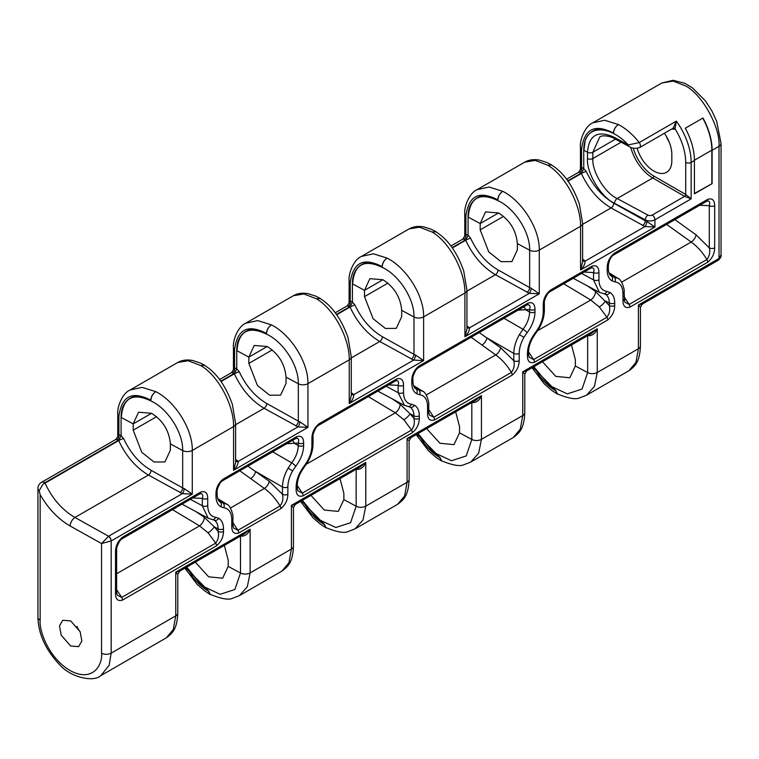 <?xml version="1.0" encoding="UTF-8"?>
<svg xmlns="http://www.w3.org/2000/svg" width="759" height="759" viewBox="0 0 759 759"><rect width="100%" height="100%" fill="white"/><g stroke="black" fill="none" stroke-linecap="round" stroke-linejoin="round"><path stroke-width="1.14" d="M80.274 632.048A15.398 8.89 60 0 1 76.906 626.336M70.672 646.032L61.194 635.131L59.496 625.919L62.712 620.283L70.672 620.89L80.16 631.792L81.858 641.004L78.642 646.64L70.672 646.032M214.142 520.105A3.852 3.14 -60 0 0 218.725 518.302L215.613 517.287C210.556 516.405 207.919 512.543 207.719 505.703L207.719 498.378C207.605 492.79 205.281 490.684 200.727 492.06L122.503 537.22A3.852 2.22 60 0 1 121.706 538.985L199.921 493.824C202.511 493.359 203.317 494.887 202.321 498.407L202.321 505.731L208.156 518.198L214.142 520.105C216.742 521.699 218.061 524.63 218.108 528.9L218.108 531.452C219.104 535.826 218.298 539.715 215.708 543.121L121.696 597.399L116.639 589.724M226.988 504.374L219.863 501.775C218.269 500.949 217.349 498.559 217.102 494.593A3.852 2.22 0 0 1 215.973 496.168C216.049 501.301 217.643 504.82 220.755 506.737L223.867 507.752C228.924 508.634 231.552 512.496 231.761 519.336L231.761 526.651C231.875 532.239 234.199 534.355 238.753 532.979L280.877 508.653C285.441 504.744 287.765 499.953 287.87 494.261L287.87 486.946C287.936 481.728 289.53 476.367 292.651 470.855L288.069 468.208C284.435 474.641 282.566 480.893 282.471 486.974A3.852 2.22 0 0 0 287.87 486.946M407.355 406.207A3.852 3.055 -83.2 0 0 408.247 406.482L409.955 407.052C412.554 408.646 413.873 411.577 413.921 415.847L413.921 418.399C414.917 422.772 414.11 426.662 411.52 430.068L302.31 493.122L297.253 485.447M422.791 391.321L415.676 388.722C414.082 387.896 413.162 385.506 412.915 381.54A3.852 2.22 0 0 1 411.786 383.115C411.862 388.247 413.456 391.767 416.568 393.684L419.68 394.699C424.736 395.581 427.364 399.443 427.573 406.283L427.573 413.608C427.687 419.196 430.011 421.302 434.565 419.926L512.202 375.107C516.765 371.189 519.099 366.398 519.194 360.705L519.194 353.39C519.26 348.172 520.854 342.812 523.976 337.3L519.393 334.653C515.759 341.085 513.89 347.337 513.796 353.419A3.852 2.22 0 0 0 519.194 353.39M584.032 272.064L593.538 272.547A3.852 2.22 0 0 0 598.936 272.519C598.823 266.931 596.489 264.815 591.944 266.191L550.228 290.28A3.852 2.22 60 0 1 549.431 292.035L591.138 267.955C593.728 267.491 594.525 269.018 593.538 272.547L593.538 279.862L599.373 292.338L605.359 294.236C607.95 295.83 609.278 298.761 609.325 303.031L609.325 305.583C610.312 309.957 609.515 313.846 606.925 317.262L533.634 359.567L528.577 351.891M618.196 278.506L611.071 275.906C609.486 275.081 608.566 272.69 608.32 268.724A3.852 2.22 0 0 1 607.191 270.299C607.266 275.432 608.86 278.951 611.972 280.868L615.084 281.883C620.141 282.765 622.769 286.627 622.978 293.467L622.978 300.792C623.082 306.38 625.416 308.486 629.97 307.11L707.701 262.234C712.265 258.326 714.589 253.525 714.684 247.842L714.684 205.689C714.58 200.091 712.246 197.985 707.701 199.361L614.183 253.354C609.619 257.263 607.285 262.064 607.191 267.747A3.852 2.22 0 0 0 608.32 266.181L608.32 266.181C608.908 260.688 610.597 257.007 613.386 255.119L706.895 201.126C709.485 200.661 710.282 202.188 709.295 205.708A3.852 2.22 0 0 0 714.684 205.689M39.174 490.675L42.817 484.46L44.876 482.743A6.926 4.004 -120 0 0 41.413 482.401A6.926 6.926 0 0 0 37.95 488.398A6.926 4.004 0 0 0 39.174 490.675L40.151 494.669L40.151 620.169A6.926 4.004 180 0 1 39.98 620.075A6.926 4.004 180 0 1 37.95 617.247L37.95 617.247C38.358 633.907 45.493 649.638 59.363 664.419C70.521 677.607 93.907 682.398 100.748 675.681L109.144 665.33L111.175 653.129A6.926 4.004 180 0 1 101.554 653.224C102.788 663.907 93.575 682.721 70.853 670.956C48.13 658.252 38.918 629.524 40.151 620.169M118.907 434.717L118.907 416.122L118.907 434.717L115.947 439.366L116.962 439.746A3.852 2.761 103.1 0 0 118.907 434.717A10.778 6.224 -120 0 1 121.089 435.609L121.089 417.374A41.954 24.222 60 0 1 122.531 407.659L121.26 417.478C122.939 397.716 132.91 392.251 151.174 401.075C167.673 408.684 183.156 432.431 182.663 450.533L182.663 487.904L151.098 470.305C139.447 463.417 130.292 452.838 123.622 438.569L121.089 435.609L118.717 440.59C125.928 456.074 135.833 467.563 148.432 475.039L74.942 517.467C62.247 510.039 52.276 498.597 45.018 483.151L44.373 483.293M234.569 367.935L234.569 349.339L234.569 367.935L231.609 372.593L232.624 372.973A3.852 2.761 103.1 0 0 234.569 367.935A10.778 6.224 -120 0 1 236.751 368.827L236.751 350.601A41.954 24.222 60 0 1 238.193 340.886L236.922 350.696C238.601 330.943 248.572 325.469 266.836 334.292C283.335 341.911 298.818 365.648 298.325 383.75L298.325 421.131L266.77 403.522C255.109 396.644 245.954 386.065 239.284 371.787L236.751 368.827L234.389 373.817C241.59 389.301 251.495 400.78 264.094 408.266L298.002 426.871L307.945 427.355L299.833 421.786A3.852 1.423 -72.4 0 1 298.002 426.871L238.184 461.406A3.852 2.742 -41.5 0 1 235.613 461.092M361.455 256.409L409.082 228.914L419.547 227.178L432.25 232.074C449.945 242.671 465.267 271.893 464.916 293.031L423.617 316.882C424.148 295.631 406.321 267.766 387.147 258.107L373.419 253.81L361.455 256.409C353.666 259.644 348.191 273.705 349.112 280.991L350.231 282.566L350.231 301.162L347.271 305.82L348.286 306.19A3.852 2.761 103.1 0 0 350.231 301.162A10.778 6.224 -120 0 1 352.413 302.054L352.413 283.819A41.954 24.222 60 0 1 353.855 274.103L352.593 283.923C354.263 264.16 364.235 258.696 382.498 267.519C399.006 275.128 414.49 298.875 413.987 316.977L413.987 354.349L382.432 336.749C370.772 329.861 361.616 319.283 354.956 305.014L352.413 302.054L350.051 307.034C357.252 322.518 367.157 334.007 379.756 341.484L413.664 360.089L423.617 360.582L415.496 355.013A3.852 1.423 -72.4 0 1 413.664 360.089L353.846 394.623A3.852 2.742 -41.5 0 1 351.275 394.31M469.517 207.33C471.918 201.382 475.855 197.663 481.32 196.164A41.954 24.222 60 0 1 497.743 199.921C479.356 190.234 468.739 195.528 465.903 215.793L464.774 214.218L464.774 235.859L465.903 234.379L465.903 215.793L465.903 234.379A10.778 6.224 -120 0 1 468.075 235.271L468.075 217.046A41.954 24.222 60 0 1 469.517 207.33L468.256 217.14C469.925 197.387 479.897 191.913 498.16 200.737C514.668 208.355 530.152 232.093 529.649 250.195L529.649 287.576L498.094 269.967C486.434 263.088 477.278 252.51 470.618 238.231L468.075 235.271L465.713 240.261C472.914 255.745 482.819 267.225 495.418 274.711L529.327 293.316L539.279 293.799L531.158 288.23A3.852 1.423 -72.4 0 1 529.327 293.316L469.508 327.85A3.852 2.742 -41.5 0 1 466.937 327.537M633.186 148.062A31.555 18.225 -120 0 0 653.869 176.088L685.709 194.465L691.155 198.867L654.941 219.778A6.926 4.004 180 0 1 645.311 219.873L645.311 220.793L613.756 203.194C602.105 196.306 592.94 185.727 586.28 171.458L583.737 168.498L581.375 173.479C588.576 188.963 598.481 200.452 611.08 207.928L644.989 226.533L654.941 227.026L646.829 221.457A3.852 1.423 -72.4 0 1 644.989 226.533L585.18 261.077A3.852 2.742 -41.5 0 1 582.608 260.754M466.937 325.877L469.508 327.85C469.423 330.82 467.895 333.78 464.916 336.74L464.916 293.031A6.926 4.004 180 0 0 466.937 290.204L466.946 328.846L464.916 336.74L539.279 293.799L539.279 250.1C539.82 228.857 521.983 200.983 502.809 191.334L489.081 187.037L477.117 189.636L524.735 162.141L535.209 160.405L547.913 165.291C565.607 175.898 580.929 205.12 580.578 226.258L539.279 250.1A6.926 4.004 180 0 1 529.649 250.195L517.363 243.582C516.186 230.423 509.915 220.214 498.559 212.956L485.523 211.894L480.191 223.563L468.256 217.14M351.275 392.65L353.846 394.623C353.76 397.602 352.233 400.562 349.244 403.513L349.244 359.813L307.945 383.656C308.486 362.413 290.659 334.539 271.485 324.89L257.756 320.592L245.793 323.192L293.41 295.697L303.885 293.961L316.588 298.847C334.283 309.454 349.595 338.675 349.244 359.813A6.926 4.004 180 0 0 351.275 356.986L351.275 395.619L349.244 403.513L423.617 360.582L423.617 316.882A6.926 4.004 180 0 1 413.987 316.977L401.701 310.355C400.524 297.196 394.253 286.987 382.897 279.739L369.861 278.667L364.519 290.346L352.593 283.923M235.613 459.432L238.184 461.406C238.098 464.375 236.571 467.335 233.582 470.295L233.582 426.586L192.283 450.438C192.824 429.186 174.997 401.321 155.823 391.663L142.085 387.365L130.131 389.965L177.758 362.47L188.213 360.734L200.926 365.629C218.62 376.227 233.933 405.448 233.582 426.586A6.926 4.004 180 0 0 235.613 423.759L235.613 462.402L233.582 470.295L307.945 427.355L307.945 383.656A6.926 4.004 180 0 1 298.325 383.75L286.039 377.138C284.862 363.978 278.591 353.77 267.225 346.512L254.199 345.449L248.857 357.119L236.922 350.696M151.098 470.305A3.852 2.106 -60.8 0 1 148.432 475.039L182.34 493.644L108.575 536.234A3.852 2.22 60 0 1 111.25 540.92L192.283 494.137L184.171 488.568A3.852 1.423 -72.4 0 1 182.34 493.644L192.283 494.137L192.283 450.438A6.926 4.004 180 0 1 182.663 450.533L170.377 443.911C169.2 430.751 162.929 420.543 151.563 413.294L138.536 412.222L133.195 423.901L121.26 417.478M581.565 167.606L581.565 149.011L581.565 167.606L578.605 172.265L579.62 172.635A3.852 2.761 103.1 0 0 581.565 167.606A10.778 6.224 -120 0 1 583.737 168.498L583.737 150.273A41.954 24.222 60 0 1 585.18 140.548L583.918 150.367C583.102 124.58 608.386 123.641 628.357 144.931L639.249 142.55C632.911 134.618 625.985 128.613 618.471 124.552L604.743 120.254L592.788 122.854L661.791 83.016L673.157 81.099L685.491 85.862C702.084 94.249 720.519 127.503 719.02 146.326L712.113 150.32L712.113 183.631L694.419 193.839L694.419 160.528L691.155 162.417L691.155 198.867L684.618 196.353L652.778 177.967A33.102 19.108 60 0 1 630.72 147.246M712.113 150.32A48.88 28.225 60 0 0 702.976 118.015L685.292 128.233A48.88 28.225 60 0 1 694.419 160.528M637.181 148.356A25.398 14.668 -120 0 0 666.573 172.312A25.398 14.668 -120 0 0 671.829 160.69L671.829 154.4A25.398 14.668 -120 0 0 664.372 133.271M666.279 136.203A25.398 14.668 -120 0 0 669.22 142.113M122.503 537.22C117.939 541.129 115.605 545.93 115.51 551.622A3.852 2.22 0 0 0 116.639 550.047L116.639 592.2L117.275 595.122M115.51 551.622L115.51 593.775C115.624 599.363 117.949 601.47 122.503 600.094L216.514 545.816C221.078 541.907 223.402 537.106 223.507 531.423L223.507 528.871C223.431 523.738 221.837 520.219 218.725 518.302M222.178 480.978L295.858 438.436C298.448 437.971 299.245 439.499 298.259 443.019A3.852 2.22 -0 0 0 303.647 443C303.543 437.402 301.209 435.296 296.665 436.672L222.966 479.223C218.402 483.132 216.068 487.923 215.973 493.616A3.852 2.22 0 0 0 217.102 492.041L217.102 494.593M318.903 423.835C314.34 427.744 312.006 432.545 311.911 438.228A3.852 2.22 0 0 0 313.04 436.653L313.04 436.653C312.623 435.135 313.685 432.061 316.218 427.431L318.097 425.59L395.733 380.771C398.323 380.306 399.13 381.834 398.133 385.354A3.852 2.22 0 0 0 403.532 385.335C403.418 379.737 401.084 377.631 396.54 379.007L318.903 423.835A3.852 2.22 60 0 1 318.097 425.59A3.852 2.22 60 0 1 318.097 425.6L395.743 380.771A3.852 2.22 60 0 1 395.733 380.771L395.752 380.762M409.955 407.052A3.852 3.14 -60 0 0 414.528 405.249L411.425 404.234C406.369 403.352 403.731 399.49 403.532 392.65L403.532 385.335M311.911 438.228L311.911 445.542C311.835 450.761 310.241 456.121 307.129 461.633L304.017 466.244C298.961 472.961 296.333 479.859 296.124 486.946L296.124 489.498C296.238 495.086 298.562 497.192 303.116 495.817L412.327 432.763C416.89 428.854 419.215 424.063 419.31 418.37L419.31 415.818C419.243 410.685 417.649 407.166 414.528 405.249M418.778 366.17A3.852 2.22 60 0 1 417.981 367.925L527.182 304.881C529.773 304.416 530.569 305.943 529.583 309.463A3.852 2.22 0 0 0 534.981 309.444C534.867 303.847 532.533 301.74 527.989 303.116L418.778 366.17C414.215 370.079 411.881 374.88 411.786 380.563A3.852 2.22 0 0 0 412.915 378.988L412.915 381.54M550.228 290.28C545.664 294.188 543.33 298.989 543.235 304.672A3.852 2.22 0 0 0 544.364 303.097L544.364 303.097C543.956 301.579 545.009 298.505 547.543 293.875L549.431 292.035A3.852 2.22 60 0 1 549.421 292.044L591.147 267.955A3.852 2.22 60 0 1 591.138 267.955M605.359 294.236A3.852 3.14 -60 0 0 609.932 292.433L606.821 291.418C601.764 290.536 599.136 286.674 598.936 279.834L598.936 272.519M543.235 304.672L543.235 311.987C543.159 317.205 541.565 322.566 538.454 328.078L535.342 332.689C530.285 339.406 527.657 346.303 527.448 353.39L527.448 355.943C527.562 361.531 529.896 363.637 534.44 362.261L607.731 319.956C612.285 316.038 614.619 311.247 614.714 305.554L614.714 303.002C614.648 297.879 613.054 294.35 609.932 292.433M241.884 535.266A3.852 1.499 -74 0 1 242.007 536.215C245.774 535.75 248.487 533.416 250.119 529.213L244.654 533.672L179.617 571.214L175.756 572.144L175.756 615.843L173.28 629.524L166.24 637.873L100.748 675.681M40.151 494.669C48.272 508.701 58.263 519.147 70.132 525.996A6.926 3.786 -60.8 0 1 74.942 517.467L108.575 536.234L101.554 543.529L111.25 540.92M592.788 122.854L592.77 122.863C584.999 126.089 579.515 140.149 580.436 147.436L581.565 149.011C584.402 128.745 595.018 123.451 613.405 133.138C613.718 129.552 615.35 126.725 618.3 124.656C615.416 126.744 613.841 129.542 613.576 133.043L613.405 133.138A41.954 24.222 60 0 0 596.982 129.391C591.517 130.88 587.58 134.609 585.18 140.548M130.131 389.965L130.121 389.974C122.341 393.2 116.858 407.26 117.778 414.547L118.907 416.122C121.753 395.856 132.37 390.562 150.747 400.249C151.06 396.663 152.692 393.836 155.642 391.767C152.768 393.855 151.193 396.653 150.918 400.154L150.747 400.249A41.954 24.222 60 0 0 134.334 396.502C128.859 397.991 124.931 401.72 122.531 407.659M245.793 323.192L245.783 323.201C238.003 326.427 232.529 340.478 233.44 347.774L234.569 349.339C237.415 329.083 248.032 323.789 266.409 333.476C266.722 329.88 268.354 327.053 271.314 324.994C268.43 327.082 266.855 329.871 266.58 333.372L266.409 333.476A41.954 24.222 60 0 0 249.996 329.719C244.521 331.218 240.594 334.937 238.193 340.886M477.117 189.636L477.107 189.646C469.328 192.871 463.853 206.922 464.774 214.218M350.231 282.566C353.077 262.301 363.694 257.007 382.081 266.694A41.954 24.222 60 0 0 365.658 262.946C360.193 264.436 356.256 268.164 353.855 274.103M563.719 283.79L590.749 300.014L599.306 306.968L606.925 317.262A3.852 2.22 60 0 1 607.731 319.956M426.245 394.993L495.703 354.889C501.775 359.282 507.003 365.126 511.395 372.403L433.759 417.232L428.702 409.556M471.149 337.233L495.703 354.889A6.157 2.96 -54.4 0 0 500.589 347.698L479.223 332.565M368.314 396.606L395.344 412.83L403.902 419.784L411.52 430.068A3.852 2.22 60 0 1 412.327 432.763M230.432 508.037L264.379 488.445C270.441 492.838 275.678 498.682 280.071 505.959L237.947 530.285L232.89 522.6M239.816 470.789L264.379 488.445A6.157 2.96 -54.4 0 0 269.255 481.253L247.899 466.121M621.649 282.177L691.193 242.017C697.265 246.419 702.502 252.254 706.895 259.54L629.164 304.416L624.107 296.741M210.945 594.714L210.015 594.411L208.583 591.242A41.954 24.222 60 0 1 192.16 576.034C197.103 582.684 202.634 587.722 208.753 591.138L185.708 567.694M240.499 536.072L240.499 573.007L234.892 589.487L220.148 594.297L201.941 585.777L186.723 567.115L192.16 576.034M326.607 527.932L325.677 527.638L324.245 524.46A41.954 24.222 60 0 1 307.822 509.261C312.765 515.911 318.296 520.94 324.416 524.365L301.38 500.921M302.357 500.352L307.822 509.261M442.269 461.159L441.349 460.855L439.907 457.686A41.954 24.222 60 0 1 423.484 442.478C428.427 449.129 433.958 454.167 440.078 457.582L417.042 434.148M418.019 433.579L423.484 442.478M558.093 394.282L557.172 393.987L555.73 390.809A41.954 24.222 60 0 1 539.317 375.61C544.25 382.261 549.782 387.289 555.901 390.714L532.865 367.271M587.646 335.639L587.646 372.584L582.049 389.063L567.305 393.874L549.099 385.354L533.871 366.692L539.317 375.61M718.232 260.242A3.852 2.144 -121.7 0 0 718.318 260.195A3.852 2.144 -121.7 0 0 719.02 258.496L719.02 146.326A6.926 4.004 0 0 0 721.05 143.498L721.05 254.882L718.944 258.534A3.852 2.22 -120 0 1 718.147 260.299L642.275 304.103L638.404 305.033L638.404 348.742L635.928 362.413L628.898 370.762L586.536 395.221L594.468 386.35L597.267 372.489L597.267 328.789L591.821 333.239L526.613 370.885L522.742 371.815L523.985 373.409M589.031 334.842A3.852 1.499 -74 0 1 589.155 335.782C592.931 335.326 595.635 332.992 597.267 328.789L522.742 371.815L522.742 415.515L520.266 429.196L513.236 437.535L470.703 462.089L478.644 453.227L481.443 439.357L481.443 395.657L475.978 400.116L410.951 437.658L407.08 438.588L408.314 440.192M473.208 401.71A3.852 1.499 -74 0 1 473.331 402.659C477.107 402.194 479.811 399.86 481.443 395.657L407.08 438.588L407.08 482.297L404.604 495.969L397.574 504.318L355.041 528.871L362.982 520L365.781 506.139L365.781 462.44L360.326 466.889L295.289 504.441L291.418 505.371L292.651 506.965M357.546 468.493A3.852 1.499 -74 0 1 357.669 469.432C361.445 468.977 364.149 466.643 365.781 462.44L291.418 505.371L291.418 549.07L288.942 562.751L281.912 571.091L239.379 595.644L247.311 586.783L250.119 572.912L250.119 529.213L175.756 572.144L176.989 573.747M571.508 344.966L575.36 359.681L575.36 365.971L569.81 377.764L555.778 376.388L542.467 361.73M455.675 411.833L459.537 426.558L459.537 432.839L453.986 444.632L439.945 443.265L426.643 428.598M340.013 478.616L343.865 493.331L343.865 499.621L338.315 511.414L324.283 510.039L310.981 495.38M224.351 545.389L228.203 560.114L228.203 566.394L222.653 578.187L208.621 576.821L195.319 562.153M170.377 443.911L170.377 450.201L164.931 461.937L154.03 461.994L141.753 452.26L133.195 430.182L133.195 423.901L151.563 413.294M286.039 377.138L286.039 383.418L280.593 395.154L269.692 395.211L257.424 385.477L248.857 363.409L248.857 357.119L267.225 346.512M401.701 310.355L401.701 316.645L396.255 328.381L385.363 328.438L373.086 318.704L364.519 296.627L364.519 290.346L382.897 279.739M517.363 243.582L517.363 249.863L511.917 261.599L501.025 261.656L488.749 251.922L480.191 229.854L480.191 223.563L498.559 212.956M172.502 509.659L199.541 525.883L208.089 532.837L215.708 543.121A3.852 2.22 60 0 1 216.514 545.816M356.161 469.29L356.161 506.234L350.554 522.714L335.82 527.514L317.604 519.004L302.386 500.342M471.823 402.517L471.823 439.452L466.216 455.931L451.482 460.741L433.275 452.222L418.048 433.56M613.993 137.199L628.357 144.931A3.852 2.144 118.3 0 0 629.154 146.496L614.79 138.764A3.852 2.144 118.3 0 1 613.993 137.199C597.798 129.941 588.965 134.969 587.494 152.293L583.918 150.367M583.823 147.825L583.737 150.273M121.165 414.936L121.089 417.374M468.161 214.598L468.075 217.046M236.827 348.153L236.751 350.601M352.489 281.38L352.413 283.819M235.613 423.759L232.368 404.348C225.613 385.553 216.306 372.546 204.446 365.316L201.097 365.525L204.56 365.183L205.3 365.857M351.275 356.986L348.03 337.575C341.275 318.78 331.968 305.763 320.108 298.534L316.759 298.752L320.232 298.41L320.972 299.084M386.976 258.212C384.092 260.299 382.517 263.098 382.242 266.599L382.081 266.694C382.384 263.107 384.016 260.28 386.976 258.212L387.071 258.155M466.937 290.204L463.692 270.802C456.937 251.997 447.63 238.99 435.77 231.761L432.421 231.969L435.894 231.628L436.634 232.301M502.638 191.439C499.754 193.526 498.179 196.315 497.913 199.816L497.743 199.921C498.056 196.325 499.688 193.498 502.638 191.439L502.733 191.382M614.79 138.764C610.264 135.88 601.451 134.817 599.733 137.075L592.845 152.236L592.845 158.527C591.754 171.316 605.132 193.317 617.162 198.535L647.939 215.11A3.083 1.774 0 0 0 652.218 215.063A3.852 2.22 60 0 1 654.941 219.778L654.941 227.026L580.578 269.957L580.578 226.258A6.926 4.004 180 0 0 582.608 223.431L582.608 262.064L580.578 269.957C583.557 267.007 585.094 264.047 585.18 261.077L582.608 259.094M582.608 223.431L579.354 204.019C572.599 185.224 563.292 172.208 551.432 164.978L548.093 165.196L551.556 164.855L552.296 165.528M208.753 591.138L210.243 594.344C221.277 598.889 228.744 600.198 232.643 598.244L239.379 595.644M324.416 524.365L325.905 527.562C336.939 532.116 344.415 533.416 348.315 531.471L355.041 528.862M440.078 457.582L441.567 460.789C452.601 465.333 460.077 466.643 463.977 464.688L470.713 462.089M555.901 390.714L557.391 393.912C568.434 398.466 575.901 399.765 579.8 397.82L586.536 395.221M718.944 258.534L638.404 305.033L639.647 306.636M464.774 235.859L462.933 239.038L463.958 239.417A6.926 4.004 60 0 1 465.352 239.986L452.07 247.652M182.037 504.156L208.678 518.463M286.655 443.749L298.259 443.019L298.259 445.571C298.097 451.482 295.915 457.241 291.693 462.838L288.069 468.208M517.989 310.194L529.583 309.463L529.583 312.015C529.431 317.926 527.239 323.685 523.027 329.283L519.393 334.653M388.627 384.879L398.133 385.354L398.133 392.678L404.49 405.41M573.244 278.287L599.895 292.594M223.507 531.423A3.852 2.22 0 0 1 218.108 531.452L214.247 526.822L204.18 517.221L196.249 511.794M419.31 418.37A3.852 2.22 0 0 1 413.921 418.399L410.059 413.769L399.993 404.168L392.061 398.75M614.714 305.554A3.852 2.22 0 0 1 609.325 305.583L595.388 291.352L587.457 285.934M223.507 528.871A3.852 2.22 0 0 1 218.108 528.9L214.247 526.822A6.157 1.622 -42.3 0 1 208.089 532.837M204.18 517.221A6.157 2.77 -56.8 0 1 199.541 525.883L116.639 573.738M250.679 478.625A6.157 2.96 -54.4 0 0 255.565 471.434L282.471 486.974L282.471 494.289C283.468 498.663 282.661 502.553 280.071 505.959A3.852 2.22 60 0 1 280.877 508.653M292.651 470.855L295.754 466.244C300.811 459.527 303.448 452.63 303.647 445.542A3.852 2.22 0 0 1 298.259 445.571L294.388 443.341A6.157 4.687 91 0 0 292.348 440.467M419.31 415.818A3.852 2.22 0 0 1 413.921 415.847L410.059 413.769A6.157 1.622 -42.3 0 1 403.902 419.784M399.993 404.168A6.157 2.77 -56.8 0 1 395.344 412.83L306.38 464.195M482.003 345.07A6.157 2.96 -54.4 0 0 486.889 337.878L513.796 353.419L513.796 360.734C514.792 365.107 513.995 368.997 511.395 372.403A3.852 2.22 60 0 1 512.202 375.107M523.976 337.3L527.088 332.689C532.144 325.972 534.772 319.074 534.981 311.987A3.852 2.22 0 0 1 529.583 312.015L525.721 309.786A6.157 4.687 91 0 0 523.672 306.911M614.714 303.002A3.852 2.22 0 0 1 609.325 303.031L605.454 300.953A6.157 1.622 -42.3 0 1 599.306 306.968M595.388 291.352A6.157 2.77 -56.8 0 1 590.749 300.014L537.704 330.639M238.753 532.979A3.852 2.22 60 0 0 237.947 530.285L233.525 528.008L232.89 525.086A3.852 2.22 0 0 1 231.761 526.651M303.116 495.817A3.852 2.22 60 0 0 302.31 493.122L297.889 490.845L297.253 487.923A3.852 2.22 0 0 1 296.124 489.498M434.565 419.926A3.852 2.22 60 0 0 433.759 417.232L429.338 414.955M534.44 362.261A3.852 2.22 60 0 0 533.634 359.567L529.213 357.29L528.577 354.368A3.852 2.22 0 0 1 527.448 355.943M629.97 307.11A3.852 2.22 60 0 0 629.164 304.416L624.742 302.139L624.107 291.902C624.98 291.276 622.143 279.331 617.693 278.183L608.87 272.718M699.789 205.234L709.295 205.708L709.295 247.87C710.291 252.244 709.485 256.134 706.895 259.54A3.852 2.22 60 0 1 707.701 262.234M122.503 600.094A3.852 2.22 60 0 0 121.696 597.399L117.284 595.132M721.05 254.882C721.524 256.248 720.614 258.022 718.318 260.195L718.147 260.299M108.414 536.338A3.852 2.144 58.3 0 1 111.175 540.968L111.175 653.129L175.756 615.843A6.926 4.004 -0 0 0 177.786 613.016L177.786 574.392L179.617 571.214M123.622 438.569A3.852 0.683 -24 0 0 118.717 440.59L45.018 483.151M239.284 371.787A3.852 0.683 -24 0 0 234.389 373.817L220.992 381.549M354.956 305.014A3.852 0.683 -24 0 0 350.051 307.034L336.654 314.776M470.618 238.231A3.852 0.683 -24 0 0 465.713 240.261L452.317 247.994M465.903 234.379A3.852 2.761 -76.9 0 1 463.958 239.417M586.28 171.458A3.852 0.683 -24 0 0 581.375 173.479L567.979 181.221M666.601 224.389L691.193 242.017A6.157 2.96 125.6 0 0 696.079 234.835L709.295 247.87A3.852 2.22 0 0 0 714.684 247.842M622.978 300.792A3.852 2.22 0 0 0 624.107 299.217M500.589 347.698L513.796 360.734A3.852 2.22 0 0 0 519.194 360.705M427.573 413.608A3.852 2.22 0 0 0 428.702 412.033L428.702 404.718C429.575 404.092 426.738 392.147 422.289 390.999L413.465 385.534M269.255 481.253L282.471 494.289A3.852 2.22 0 0 0 287.87 494.261M207.719 498.378A3.852 2.22 180 0 1 202.321 498.407L192.814 497.932M115.51 593.775A3.852 2.22 0 0 0 116.639 592.2M652.218 215.063L684.618 196.353A1.537 0.892 -60 0 0 685.709 194.465L685.709 162.417A3.852 2.22 0 0 0 691.155 162.417A48.88 28.225 60 0 0 676.354 121.127L675.064 128.831A1.537 1.252 48.5 0 0 673.119 128.186L676.354 121.127L639.249 142.55A3.852 2.22 60 0 1 639.619 147.569L639.619 147.569C635.359 148.821 631.867 148.46 629.154 146.496M712.113 183.631L694.419 193.526M711.838 183.469L711.838 150.159A48.491 27.998 -120 0 0 702.787 118.129M212.435 519.535A3.852 3.055 -83.2 0 0 215.613 517.287M220.025 501.87A3.852 3.14 120 0 1 220.755 506.737M223.867 507.752A3.852 3.055 -83.2 0 0 222.615 502.714L218.269 500.029M307.129 461.633L307.737 461.994C311.181 455.941 312.955 449.935 313.04 443.977L313.04 436.653M311.911 445.542A3.852 2.22 0 0 0 313.04 443.977M377.84 391.103L403.968 405.154L408.247 406.482A3.852 3.055 -83.2 0 0 411.425 404.234M415.837 388.817A3.852 3.14 120 0 1 416.568 393.684M419.68 394.699A3.852 3.055 -83.2 0 0 418.427 389.661L414.072 386.976M538.454 328.078L539.07 328.438C542.514 322.385 544.279 316.38 544.364 310.422L544.364 303.097M543.235 311.987A3.852 2.22 0 0 0 544.364 310.422M603.652 293.667A3.852 3.055 -83.2 0 0 606.821 291.418M611.242 276.001A3.852 3.14 120 0 1 611.972 280.868M615.084 281.883A3.852 3.055 -83.2 0 0 613.832 276.855L609.477 274.16M116.962 439.746A6.926 4.004 60 0 1 118.366 440.315L44.876 482.743M232.624 372.973A6.926 4.004 60 0 1 234.028 373.542L220.746 381.208M348.286 306.19A6.926 4.004 60 0 1 349.69 306.759L336.408 314.435M579.62 172.635A6.926 4.004 60 0 1 581.014 173.204L567.732 180.879M295.279 504.441L293.448 507.619L293.448 546.243A6.926 4.004 -0 0 1 291.418 549.07L250.119 572.912A6.926 4.004 0 0 1 240.499 573.007L228.203 566.394M410.951 437.658L409.11 440.837L409.11 479.46A6.926 4.004 -0 0 1 407.08 482.297L365.781 506.139A6.926 4.004 0 0 1 356.161 506.234L343.865 499.621M526.613 370.885L524.773 374.064L524.773 412.687A6.926 4.004 -0 0 1 522.742 415.515L481.443 439.357A6.926 4.004 0 0 1 471.823 439.452L459.537 432.839M642.275 304.103L640.435 307.281L640.435 345.905A6.926 4.004 -0 0 1 638.404 348.742L597.267 372.489A6.926 4.004 0 0 1 587.646 372.584L575.36 365.971M215.973 493.616L215.973 496.168M303.647 445.542L303.647 443M411.786 380.563L411.786 383.115M534.981 311.987L534.981 309.444M607.191 267.747L607.191 270.299M70.132 525.996L101.554 543.529L101.554 653.224M582.608 224.37L611.08 207.928A3.852 2.106 -60.8 0 0 613.756 203.194M466.937 291.152L495.418 274.711A3.852 2.106 -60.8 0 0 498.094 269.967M351.275 357.925L379.756 341.484A3.852 2.106 -60.8 0 0 382.432 336.749M235.613 424.708L264.094 408.266A3.852 2.106 -60.8 0 0 266.77 403.522M207.719 505.703A3.852 2.22 0 0 1 202.321 505.731L190.405 499.318M696.079 234.835L674.865 219.617M156.544 416.71L133.195 430.182M272.206 349.927L248.857 363.409M387.868 283.154L364.519 296.627M503.53 216.372L480.191 229.854M403.532 392.65A3.852 2.22 0 0 1 398.133 392.678L386.217 386.265M598.936 279.834A3.852 2.22 0 0 1 593.538 279.862L581.622 273.449M647.939 215.11A3.852 2.144 118.3 0 0 645.311 219.873L614.534 203.298C601.156 197.444 586.29 172.853 587.494 158.574L587.494 152.293A3.852 2.22 0 0 0 592.845 152.246L615.511 139.153M184.171 488.568L182.663 487.904A3.852 2.106 -60.8 0 1 179.987 492.648M299.833 421.786L298.325 421.131A3.852 2.106 -60.8 0 1 295.649 425.865M415.496 355.013L413.987 354.349A3.852 2.106 -60.8 0 1 411.321 359.092M531.158 288.23L529.649 287.576A3.852 2.106 -60.8 0 1 526.983 292.31M646.829 221.457L645.311 220.793A3.852 2.106 -60.8 0 1 642.645 225.537M240.499 535.636L242.007 536.215M356.161 468.853L357.669 469.432M471.823 402.08L473.331 402.659M587.646 335.203L589.155 335.782M272.652 451.833L291.693 462.838A3.852 0.759 38.1 0 1 295.754 466.244M503.976 318.277L523.027 329.283A3.852 0.759 38.1 0 1 527.088 332.689M721.05 143.498L716.657 121.26L711.942 110.985L705.329 100.795L692.474 87.892L684.903 83.319L673.072 80.293L661.791 83.016M236.523 460.011A3.852 2.258 -57.4 0 1 235.613 460.333M352.185 393.228A3.852 2.258 -57.4 0 1 351.275 393.551M467.848 326.455A3.852 2.258 -57.4 0 1 466.937 326.778M583.51 259.673A3.852 2.258 -57.4 0 1 582.608 259.995M707.701 199.361A3.852 2.22 -120 0 1 706.904 201.126L706.914 201.116A3.852 2.22 -120 0 0 706.904 201.126L613.386 255.119A3.852 2.22 -120 0 0 613.386 255.119A3.852 2.22 -120 0 0 614.183 253.354M622.978 293.467A3.852 2.22 0 0 0 624.107 291.902M591.944 266.191A3.852 2.22 60 0 1 591.147 267.955L591.157 267.946M535.342 332.689A3.852 0.759 38.1 0 1 535.645 333.495C531.082 339.634 528.719 345.734 528.577 351.815L528.577 354.368M527.448 353.39A3.852 2.22 0 0 0 528.577 351.815M527.989 303.116A3.852 2.22 60 0 1 527.192 304.881A3.852 2.22 60 0 1 527.182 304.881L527.201 304.871M412.915 378.988C412.507 377.47 413.57 374.396 416.093 369.766L417.981 367.925A3.852 2.22 60 0 1 417.972 367.935L527.192 304.881M427.573 406.283A3.852 2.22 0 0 0 428.702 404.718M396.54 379.007A3.852 2.22 60 0 1 395.743 380.771M304.017 466.244A3.852 0.759 38.1 0 1 304.321 467.051C299.758 473.189 297.395 479.29 297.253 485.371L297.253 487.923M296.124 486.946A3.852 2.22 0 0 0 297.253 485.371M296.665 436.672A3.852 2.22 60 0 1 295.868 438.436A3.852 2.22 60 0 1 295.858 438.436L222.169 480.978A3.852 2.22 60 0 1 222.159 480.988L220.281 482.819C217.757 487.449 216.695 490.523 217.102 492.041M222.966 479.223A3.852 2.22 60 0 1 222.169 480.978M231.761 519.336A3.852 2.22 0 0 0 232.89 517.761C233.763 517.145 230.926 505.2 226.476 504.042L217.653 498.578M200.727 492.06A3.852 2.22 60 0 1 199.93 493.824A3.852 2.22 60 0 1 199.921 493.824M199.93 493.824L121.706 538.985A3.852 2.22 60 0 1 121.696 538.985M685.709 162.417A45.028 25.996 -120 0 0 675.064 128.831A5.389 3.112 60 0 1 672.113 128.802M587.494 158.574A3.852 2.22 0 0 0 592.845 158.527L621.137 142.189M614.534 203.298A3.852 2.144 118.3 0 1 617.162 198.535L652.778 177.967A1.537 0.892 -60 0 0 653.869 176.088M592.845 152.236L592.845 152.246A3.852 2.22 0 0 1 587.494 152.293M639.619 147.569L672.91 128.337A3.852 2.22 -120 0 0 673.119 128.186M711.838 150.159L694.419 160.215M177.786 613.016C177.122 628.813 172.672 633.272 166.24 637.873M293.448 546.243C292.784 562.03 288.335 566.499 281.912 571.091M524.773 412.687C524.108 428.474 519.668 432.943 513.236 437.535M640.435 345.905C639.771 361.701 635.33 366.161 628.898 370.762M409.11 479.46C408.446 495.257 404.006 499.716 397.574 504.318M578.605 172.265L566.527 179.238M462.933 239.038L450.855 246.011M347.271 305.82L335.193 312.793M231.609 372.593L219.531 379.566M115.947 439.366L41.413 482.401M117.778 414.547L117.778 436.188M177.758 362.47C182.169 360.041 187.188 359.396 192.814 360.544L200.072 362.897L204.56 365.183M233.44 347.774L233.44 369.415M293.42 295.697C297.832 293.259 302.85 292.623 308.477 293.771L315.735 296.124L320.232 298.41M349.112 280.991L349.112 302.632M409.082 228.914C413.494 226.486 418.513 225.84 424.139 226.988L431.397 229.341L435.894 231.628M524.744 162.141C529.156 159.703 534.175 159.067 539.801 160.215L547.068 162.568L551.556 164.855M580.436 147.436L580.436 169.077M184.883 568.178L197.207 584.402L204.617 590.844L210.015 594.411M300.545 501.405L312.879 517.629L320.279 524.071L325.677 527.638M416.207 434.622L428.541 450.846L435.941 457.298L441.349 460.855M532.031 367.754L544.364 383.978L551.774 390.42L557.172 393.987M37.95 488.398L37.95 617.247M608.32 266.181L608.32 268.724M539.07 328.438L535.645 333.495M428.702 412.033L429.347 414.964M307.737 461.994L304.321 467.051M232.89 517.761L232.89 525.086M121.706 538.985L119.818 540.825C117.284 545.446 116.231 548.52 116.639 550.047"/></g></svg>
